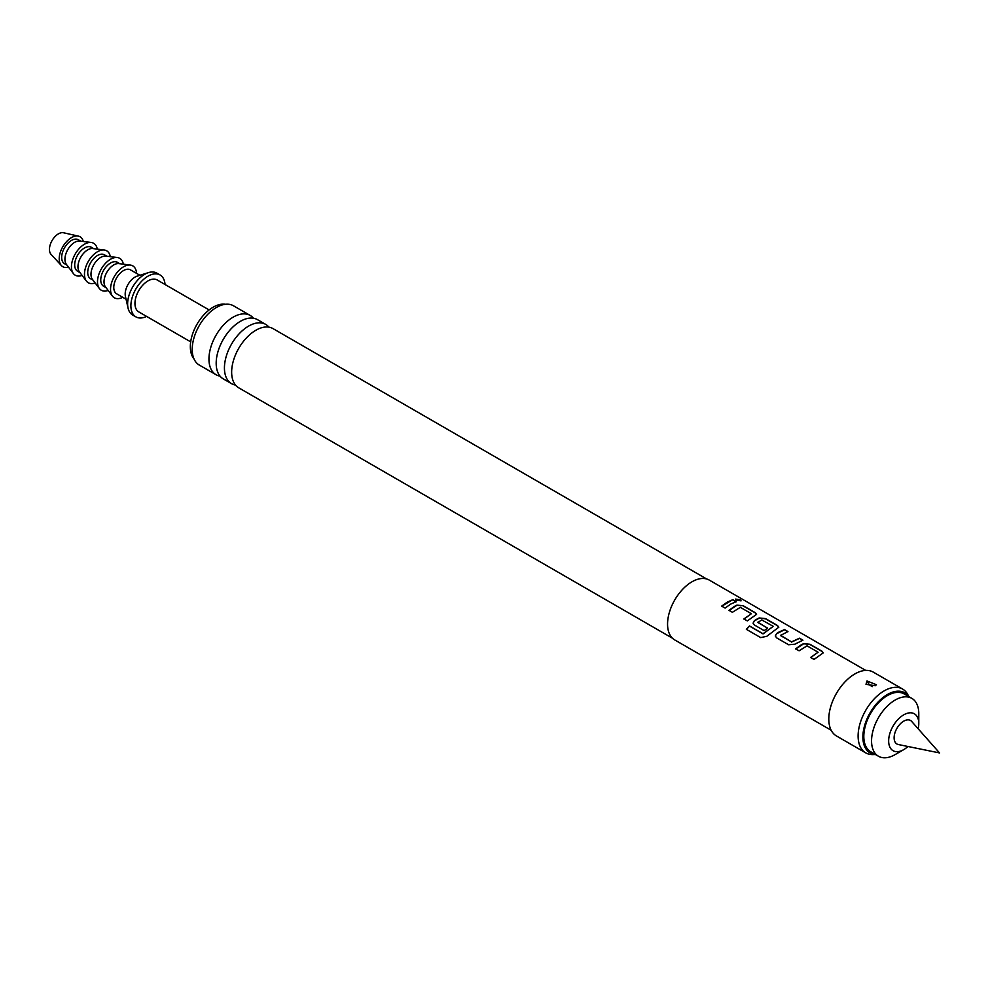 <?xml version="1.0" encoding="UTF-8"?>
<svg xmlns="http://www.w3.org/2000/svg" width="989" height="989" viewBox="0 0 989 989"><rect width="100%" height="100%" fill="white"/><g stroke="black" fill="none" stroke-linecap="round" stroke-linejoin="round"><path stroke-width="1.48" d="M740.192 599.816L741.045 600.793L736.273 600.212L735.482 599.087L740.192 599.816M735.47 599.161L740.996 600.892M865.721 670.418L709.261 580.086A34.553 19.953 120 0 0 691.979 581.792A34.553 19.953 120 0 0 669.417 612.24A34.553 19.953 120 0 0 674.708 639.92L831.168 730.253M727.249 602.14L732.775 599.693L736.187 601.671L730.661 604.118L725.098 608.087L721.673 606.109L727.249 602.14M734.543 606.356L736.916 605.12L743.258 605.75L755.237 612.661L756.56 614.354L747.325 620.919L743.901 618.941L751.393 613.724L740.341 607.333L732.392 612.302L728.967 610.324L734.543 606.356M756.77 619.201L759.144 617.964L765.498 618.582L777.465 625.493L778.8 627.187L766.809 636.286L760.702 637.608L746.336 629.313L749.464 625.938L763.001 633.751L773.262 626.346L761.74 619.93L757.846 622.477L767.575 628.089L764.2 630.661L754.397 624.999L753.074 623.157L754.347 620.733L756.77 619.201M779.011 632.033L784.537 629.573L787.949 631.551L780.457 635.519L791.509 641.91L799.471 638.202L802.895 640.167L794.933 644.173L788.592 644.754L776.625 637.843L775.314 636.001L776.575 633.578L779.011 632.033M801.238 644.865L803.612 643.629L809.954 644.259L821.933 651.17L823.256 652.864L814.021 659.428L810.597 657.45L818.101 652.233L807.036 645.842L799.087 650.799L795.663 648.833L801.238 644.865M757.846 622.192L767.588 628.262M743.938 619.114L751.393 613.724M746.411 629.437L749.526 626.086L763.063 633.9L773.262 626.346M810.634 657.611L818.101 652.233M780.457 635.235L791.509 641.91M908.94 696.701L907.642 694.34A36.853 21.276 120 0 0 902.598 689.049L873.287 672.124A36.853 21.276 120 0 0 854.855 673.942A36.853 21.276 120 0 0 830.785 706.418A36.853 21.276 120 0 0 836.434 735.952L865.746 752.876A36.853 21.276 120 0 0 872.854 754.607L875.549 754.545M902.598 689.049A36.853 21.276 120 0 0 884.178 690.866A36.853 21.276 120 0 0 860.096 723.342A36.853 21.276 120 0 0 865.746 752.876M875.29 685.736L866.005 684.326L866.994 680.951L876.415 684.722L875.29 685.736M870.085 685.315L872.199 686.65L870.085 685.315A4.376 2.201 65.8 0 1 867.65 681.446L866.994 680.951M908.842 696.639A34.702 20.04 120 0 0 887.43 694.501A34.702 20.04 120 0 0 863.681 729.4A34.702 20.04 120 0 0 875.45 754.496M706.653 578.973L272.939 328.571A34.207 19.743 120 0 0 255.842 330.264A34.207 19.743 120 0 0 233.491 360.416A34.207 19.743 120 0 0 238.745 387.824L672.446 638.214M235.506 385.067A34.207 19.743 -60 0 1 231.513 383.645A34.207 19.743 -60 0 1 226.271 356.238A34.207 19.743 -60 0 1 248.61 326.098A34.207 19.743 -60 0 1 265.72 324.404A34.207 19.743 -60 0 1 268.946 327.161M265.72 324.404L257.474 319.645A34.207 19.743 120 0 0 240.364 321.338A34.207 19.743 120 0 0 218.025 351.478A34.207 19.743 120 0 0 223.267 378.886L231.513 383.645M220.04 376.129A34.207 19.743 -60 0 1 216.035 374.707A34.207 19.743 -60 0 1 210.793 347.3A34.207 19.743 -60 0 1 233.144 317.16A34.207 19.743 -60 0 1 250.242 315.466A34.207 19.743 -60 0 1 253.468 318.223M250.242 315.466L233.503 305.799A34.207 19.743 120 0 0 216.393 307.492A34.207 19.743 120 0 0 194.054 337.632A34.207 19.743 120 0 0 199.296 365.052L216.035 374.707M225.541 304.291A32.241 18.618 120 0 0 213.142 307.208A32.241 18.618 120 0 0 193.102 332.539A32.241 18.618 120 0 0 194.005 358.908M209.124 309.94L157.202 279.974A18.432 10.644 120 0 0 147.991 280.888A18.432 10.644 120 0 0 135.95 297.12A18.432 10.644 120 0 0 138.769 311.894L190.692 341.86M918.175 728.794A21.301 12.301 120 0 0 918.781 723.552L918.781 713.675A33.403 19.285 120 0 0 911.87 698.382L904.131 693.919A33.403 19.285 120 0 0 887.43 695.576A33.403 19.285 120 0 0 865.61 724.999A33.403 19.285 120 0 0 870.728 751.764L878.467 756.239A33.403 19.285 120 0 0 895.169 754.582L903.723 749.637A21.301 12.301 120 0 0 907.951 746.497M911.87 698.382A33.403 19.285 120 0 0 895.169 700.039A33.403 19.285 120 0 0 873.349 729.474A33.403 19.285 120 0 0 878.467 756.239M918.781 723.552A21.301 12.301 120 0 0 903.723 714.849A21.301 12.301 120 0 0 888.654 740.946A21.301 12.301 120 0 0 903.723 749.637L895.169 754.582M165.039 284.498A24.181 13.97 120 0 0 160.082 274.979A24.181 13.97 120 0 0 147.991 276.178A24.181 13.97 120 0 0 132.192 297.491A24.181 13.97 120 0 0 135.901 316.876A24.181 13.97 120 0 0 146.607 316.406M160.082 274.979L156.818 273.1A24.181 13.97 120 0 0 148.573 272.593A24.181 13.97 120 0 0 144.728 274.299A24.181 13.97 120 0 0 128.063 308.098A24.181 13.97 120 0 0 132.637 314.997L135.901 316.876M148.573 272.593L137.15 276.141A13.821 7.974 120 0 0 134.961 277.118A13.821 7.974 120 0 0 125.43 296.44L128.063 308.098M139.882 275.288L130.461 269.861A13.821 7.974 120 0 0 123.563 270.541A13.821 7.974 120 0 0 114.526 282.718A13.821 7.974 120 0 0 116.653 293.795L126.06 299.234M136.556 273.372A18.432 10.644 120 0 0 130.338 265.064A18.432 10.644 120 0 0 117.172 272.395A18.432 10.644 120 0 0 110.533 289.344A18.432 10.644 120 0 0 112.437 296.082A18.432 10.644 120 0 0 122.747 297.306M130.338 265.064L118.865 263.606A13.821 7.974 120 0 0 109 269.107A13.821 7.974 120 0 0 104.018 281.828A13.821 7.974 120 0 0 105.44 286.872L112.437 296.082M119.867 263.742L117.431 262.332A13.821 7.974 120 0 0 106.787 266.041A13.821 7.974 120 0 0 100.754 279.949A13.821 7.974 120 0 0 103.622 286.266L106.046 287.675M123.341 264.174A18.432 10.644 120 0 0 117.308 257.536A18.432 10.644 120 0 0 104.142 264.867A18.432 10.644 120 0 0 97.503 281.828A18.432 10.644 120 0 0 99.407 288.553A18.432 10.644 120 0 0 108.16 290.457M117.308 257.536L105.848 256.089A13.821 7.974 120 0 0 95.97 261.578A13.821 7.974 120 0 0 90.988 274.299A13.821 7.974 120 0 0 92.41 279.355L99.407 288.553M106.837 256.213L104.414 254.816A13.821 7.974 120 0 0 93.757 258.512A13.821 7.974 120 0 0 87.724 272.42A13.821 7.974 120 0 0 90.592 278.75L93.015 280.147M110.311 256.658A18.432 10.644 120 0 0 104.278 250.019A18.432 10.644 120 0 0 91.112 257.338A18.432 10.644 120 0 0 84.473 274.299A18.432 10.644 120 0 0 86.377 281.037A18.432 10.644 120 0 0 95.142 282.941M104.278 250.019L92.818 248.56A13.821 7.974 120 0 0 82.94 254.062A13.821 7.974 120 0 0 77.958 266.783A13.821 7.974 120 0 0 79.38 271.827L86.377 281.037M93.807 248.696L91.384 247.287A13.821 7.974 120 0 0 80.727 250.996A13.821 7.974 120 0 0 74.694 264.904A13.821 7.974 120 0 0 77.562 271.221L79.985 272.63M97.281 249.129A18.432 10.644 120 0 0 91.248 242.49A18.432 10.644 120 0 0 78.094 249.821A18.432 10.644 120 0 0 71.443 266.783A18.432 10.644 120 0 0 73.347 273.508A18.432 10.644 120 0 0 82.112 275.412M91.248 242.49L79.788 241.044A13.821 7.974 120 0 0 69.91 246.533A13.821 7.974 120 0 0 64.928 259.254A13.821 7.974 120 0 0 66.35 264.31L73.347 273.508M80.777 241.168L78.354 239.771A13.821 7.974 120 0 0 67.697 243.467A13.821 7.974 120 0 0 61.664 257.375A13.821 7.974 120 0 0 64.532 263.704L66.955 265.101M83.299 241.489A17.27 9.977 120 0 0 78.415 236.124A17.27 9.977 120 0 0 65.781 242.503A17.27 9.977 120 0 0 59.216 258.784A17.27 9.977 120 0 0 61.405 265.584A17.27 9.977 120 0 0 68.488 267.129M78.415 236.124L63.519 232.761A12.672 7.319 120 0 0 54.259 237.434A12.672 7.319 120 0 0 49.45 249.389A12.672 7.319 120 0 0 51.057 254.358L61.405 265.584M898.333 744.532A13.574 7.838 -60 0 1 894.538 734.295A13.574 7.838 -60 0 1 903.723 721.154A13.574 7.838 -60 0 1 911.673 721.438L939.55 752.938L898.333 744.532M721.71 606.269L732.775 599.693M732.738 599.89L736.15 601.868M729.004 610.485L736.904 605.317L743.258 605.75M743.221 605.948L755.2 612.859L756.536 614.466M753.099 623.243L754.36 620.919L759.132 618.162L765.461 618.793L777.428 625.703L778.776 627.298M775.327 636.075L776.575 633.578M791.534 642.084L799.433 638.399L802.858 640.378M776.6 633.751L784.5 629.783L787.912 631.748M795.7 648.994L803.6 643.827L809.954 644.259M809.917 644.457L821.896 651.368L823.231 652.963"/></g></svg>
